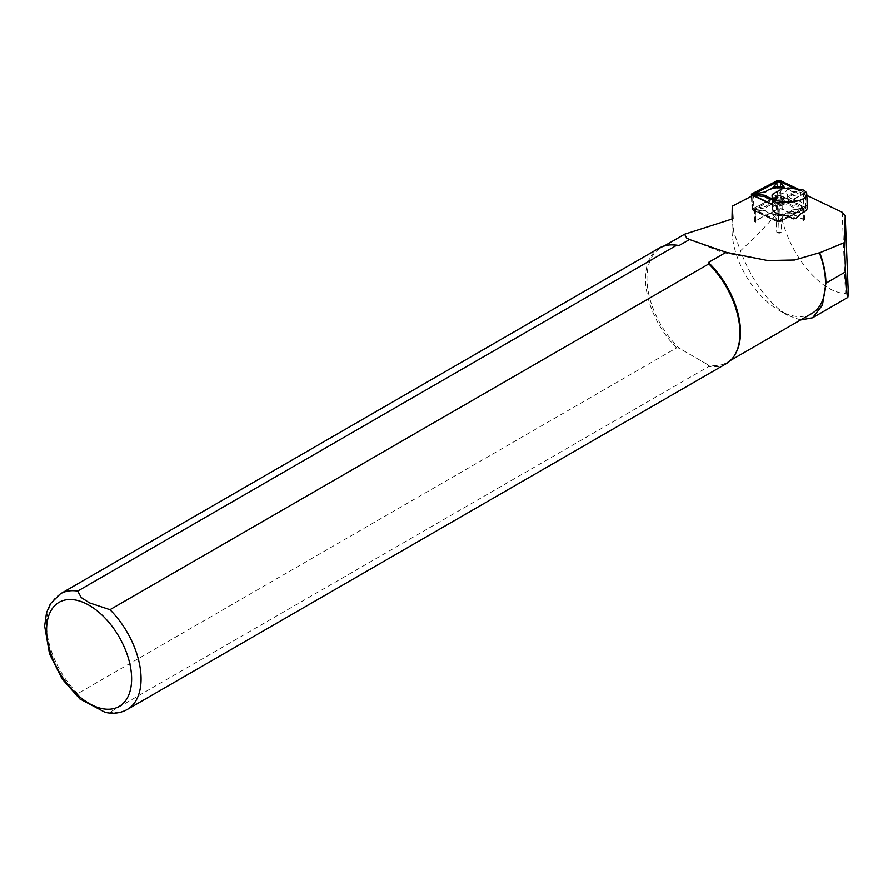 <?xml version="1.0" encoding="UTF-8"?>
<svg xmlns="http://www.w3.org/2000/svg" width="893" height="893" viewBox="0 0 893 893"><rect width="100%" height="100%" fill="white"/><g stroke="black" fill="none" stroke-linecap="round" stroke-linejoin="round"><path stroke-width="0.67" stroke-dasharray="4.46 3.35" d="M803.187 220.794A3.204 1.339 177.7 0 0 803.957 219.868A3.204 1.339 177.7 0 0 803.934 219.756A3.204 1.339 177.7 0 0 803.231 219.075L782.246 209.085A3.204 1.339 -2.3 0 0 777.334 209.219L755.791 220.415A3.204 1.339 177.7 0 0 755.043 221.14L754.384 221.486L755.746 222.134A3.204 1.339 177.7 0 1 755.02 221.33A3.204 1.339 177.7 0 1 755.043 221.14L777.736 209.353A2.668 1.116 177.7 0 1 781.833 209.241L804.582 220.069L803.187 220.794L802.729 209.241L781.185 220.426L781.643 231.979L779.154 233.274L778.116 207.042L803.544 193.837L806.848 195.4M804.582 220.069L803.544 193.837M755.746 222.134L755.288 210.581L776.274 220.571A3.204 1.339 -2.3 0 0 781.185 220.426M754.384 221.486L753.346 195.254L778.116 207.042M779.154 233.274L776.731 232.124L776.274 220.571M848.35 294.69L845.414 293.518C821.549 292.591 792.482 258.903 782.268 220.337C781.531 216.508 780.058 213.929 777.87 212.601C768.661 223.317 756.192 236.076 740.453 250.866L733.778 232.191L732.003 213.952M800.563 319.984L787.436 315.218L780.716 310.675C764.04 297.257 750.622 277.321 740.453 250.866M811.826 313.488A66.138 38.187 60 0 1 778.752 310.206A66.138 38.187 60 0 1 731.992 229.211A66.138 38.187 60 0 1 732.986 218.729M735.854 353.081A66.138 38.187 60 0 1 726.802 362.569A66.138 38.187 60 0 1 708.406 365.047L708.83 366.465L109.951 712.223L105.173 712.368M79.678 698.817L77.713 693.615L676.604 347.857L679.06 348.103L708.406 365.047L679.06 348.103A66.138 38.187 60 0 1 660.664 248.031A66.138 38.187 60 0 1 673.422 244.939M676.604 347.857A66.808 38.566 60 0 1 659.324 248.031M726.121 363.741A66.808 38.566 60 0 1 708.83 366.465M793.308 218.874C793.185 217.222 794.056 217.088 795.942 218.484M776.731 232.124A3.204 1.339 -2.3 0 0 781.643 231.979M778.819 194.094L784.914 193.201L787.548 194.306L787.682 197.688L776.441 199.318L776.307 195.935L778.819 194.094L782.112 188.825M788.218 187.932L784.914 193.201M802.796 189.774L787.548 194.306M807.328 207.5A17.369 7.244 -2.3 0 0 803.622 203.269L797.427 200.244L787.682 197.688M772.311 194.205L776.307 195.935M776.441 199.318L772.78 207.756A17.369 7.244 -2.3 0 0 772.612 208.884M803.231 219.075L802.774 207.522L781.788 197.532A3.204 1.339 -2.3 0 0 776.877 197.666L755.333 208.862A3.204 1.339 177.7 0 0 754.563 209.777A3.204 1.339 177.7 0 0 755.288 210.581M802.774 207.522A3.204 1.339 177.7 0 1 803.499 208.326A3.204 1.339 177.7 0 1 802.729 209.241M777.39 196.717A2.009 0.837 177.7 0 1 779.31 196.08A2.009 0.837 177.7 0 1 781.196 196.605L785.215 201.818L773.104 202.164L777.39 196.717L778.316 197.654L774.432 202.588L783.965 202.32L780.348 197.599L778.316 197.654M777.848 220.895L779.489 220.85L804.705 207.187L780.147 195.5L778.506 195.545L753.156 208.739L777.848 220.895L777.457 221.542A1.607 0.67 -2.3 0 0 779.913 221.475L805.106 208.382A1.607 0.67 -2.3 0 0 805.307 207.623A1.607 0.67 -2.3 0 0 805.129 207.522L780.571 195.835A1.607 0.67 -2.3 0 0 778.127 195.902L752.922 208.995A1.607 0.67 -2.3 0 0 752.699 209.141A1.607 0.67 -2.3 0 0 752.899 209.855L777.457 221.542M756.661 208.047L765.736 206.417A14.299 5.961 177.7 0 1 779.154 202.231A14.299 5.961 177.7 0 1 792.37 205.669L801.367 206.785A2.009 0.837 177.7 0 1 802.45 207.902A2.009 0.837 177.7 0 1 801.322 208.359L792.258 209.989A14.299 5.961 177.7 0 1 791.801 210.424A14.299 5.961 177.7 0 1 779.232 214.153A14.299 5.961 177.7 0 1 766.406 211.44A14.299 5.961 177.7 0 1 765.625 210.737L756.628 209.621A2.009 0.837 177.7 0 1 755.567 209.263A2.009 0.837 177.7 0 1 756.661 208.047L756.985 210.089L766.395 211.261A13.362 5.57 -2.3 0 0 767.266 212.076A13.362 5.57 -2.3 0 0 779.254 214.61A13.362 5.57 -2.3 0 0 790.997 211.128A13.362 5.57 -2.3 0 0 791.578 210.547L801.646 208.605L791.667 206.841A13.362 5.57 -2.3 0 0 779.176 203.47A13.362 5.57 -2.3 0 0 766.484 207.556L757.007 209.252M780.594 219.689A2.009 0.837 177.7 0 1 780.493 219.801A2.009 0.837 177.7 0 1 778.729 220.314A2.009 0.837 177.7 0 1 776.932 219.935A2.009 0.837 177.7 0 1 776.787 219.801L772.78 214.577L784.891 214.231L779.745 220.437L783.619 215.514L774.086 215.782L777.792 220.571L779.745 220.437M777.044 221.698A2.143 0.893 -2.3 0 0 780.315 221.598L805.519 208.504A2.143 0.893 -2.3 0 0 806.033 207.902A2.143 0.893 -2.3 0 0 805.542 207.366L780.984 195.679A2.143 0.893 -2.3 0 0 777.714 195.768L752.52 208.862A2.143 0.893 -2.3 0 0 751.995 209.475A2.143 0.893 -2.3 0 0 752.486 210.011L777.044 221.698L776.441 206.651A2.143 0.893 -2.3 0 0 779.712 206.551L804.917 193.468A2.143 0.893 -2.3 0 0 805.43 192.855A2.143 0.893 -2.3 0 0 804.95 192.319L798.454 189.227M772.445 204.754L776.441 206.651M772.434 204.385L776.854 206.495A1.607 0.67 -2.3 0 0 779.31 206.428L804.515 193.334A1.607 0.67 -2.3 0 0 804.727 193.189A1.607 0.67 -2.3 0 0 804.537 192.475L797.449 189.093M772.222 200.501L784.322 200.155L780.035 205.613A2.009 0.837 177.7 0 1 778.116 206.25A2.009 0.837 177.7 0 1 776.229 205.725L772.289 200.59M782.279 187.809L774.8 188.021M777.066 182.429A2.009 0.837 177.7 0 1 780.303 182.272M754.976 194.428A2.009 0.837 177.7 0 1 756.103 193.971L765.178 192.341A14.299 5.961 177.7 0 1 765.636 191.895A14.299 5.961 177.7 0 1 778.205 188.166A14.299 5.961 177.7 0 1 791.019 190.89A14.299 5.961 177.7 0 1 791.812 191.593L800.809 192.709A2.009 0.837 177.7 0 1 801.869 193.055A2.009 0.837 177.7 0 1 800.764 194.283L791.7 195.913A14.299 5.961 177.7 0 1 772.255 199.708M752.498 194.897L777.29 206.819L778.919 206.774L804.269 193.591L795.083 188.803M765.178 192.341L765.859 191.772M791.812 191.593L791.042 191.069A13.362 5.57 -2.3 0 0 790.16 190.254A13.362 5.57 -2.3 0 0 785.527 188.323M791.7 195.913L790.941 194.774L801.01 192.419L791.042 191.069M772.199 198.413A13.362 5.57 -2.3 0 0 790.941 194.774M772.278 200.478L773.461 200.01L777.089 204.72L779.12 204.664L782.994 199.742L773.461 200.01M784.322 200.155L782.994 199.742M765.625 210.737L766.395 211.261M792.258 209.989L791.578 210.547M792.37 205.669L791.667 206.841M765.736 206.417L766.484 207.556M773.104 202.164L774.432 202.588M785.215 201.818L783.965 202.32M784.891 214.231L783.619 215.514M772.78 214.577L774.086 215.782M777.736 209.353L777.87 212.601M842.177 212.221L845.414 293.518M781.833 209.241L782.268 220.337M77.713 693.615A66.808 38.566 60 0 1 60.434 593.8M127.23 709.5A66.808 38.566 60 0 1 109.951 712.223M803.622 203.269L803.097 189.919M772.78 207.756L772.244 194.417M800.999 213.427A7.166 2.992 -2.3 0 0 792.281 211.686A7.166 2.992 -2.3 0 0 787.18 215.436M798.052 200.49L774.019 203.984M797.427 200.244L774.153 203.637M788.117 215.738A6.307 2.634 177.7 0 1 792.515 212.311A6.307 2.634 177.7 0 1 800.284 213.974M782.246 209.085L781.788 197.532M777.334 209.219L776.877 197.666M755.791 220.415L755.333 208.862M780.315 221.598L779.712 206.551M752.486 210.011L751.928 195.991M752.52 208.862L751.917 193.814M777.714 195.768L777.122 180.721M780.984 195.679L780.393 180.632M805.542 207.366L804.95 192.319M805.519 208.504L804.917 193.468M804.135 193.111L804.537 192.475M800.764 194.283L800.418 193.067M780.035 205.613L779.12 204.664M776.229 205.725L777.089 204.72M779.489 220.85L779.913 221.475M804.682 207.756L805.106 208.382M753.29 209.219L752.899 209.855M801.367 206.785L801.066 208.002M781.196 196.605L780.348 197.599M776.787 219.801L777.714 220.504M778.752 310.206L787.436 315.218M731.992 229.211L731.992 219.198M726.802 362.569L730.496 360.437M660.664 248.031L664.37 245.888M686.762 238.13L722.582 252.529L766.529 260.421M755.02 221.33L754.563 209.777M803.957 219.868L803.499 208.326M751.995 209.475L751.471 196.226M806.033 207.902L805.43 192.855M790.16 190.254L791.019 190.89M801.01 192.419L801.869 193.055M756.427 209.9L755.567 209.263M790.997 211.128L791.801 210.424M767.266 212.076L766.406 211.44M801.646 208.605L802.45 207.902M779.689 220.504L780.493 219.801M777.792 220.571L776.932 219.935"/><path stroke-width="1.34" d="M806.848 195.4L842.177 212.221L845.213 215.715L844.465 242.595L845.537 271.874C846.363 288.908 847.122 297.436 847.814 297.436L848.339 294.534M844.465 242.595L819.729 252.786A66.406 38.332 60 0 1 825.902 283.215L822.442 305.138L812.574 317.785L800.563 319.984M819.729 252.786L819.339 252.797A66.138 38.187 60 0 1 811.826 313.488L730.496 360.437M679.06 245.553L676.604 245.307L77.713 591.077A66.808 38.566 60 0 0 60.434 593.8L659.324 248.031A66.808 38.566 60 0 1 672.195 244.905L673.422 244.939A66.138 38.187 60 0 1 679.06 245.553L689.519 239.525L686.762 238.13L684.574 234.223L732.986 218.729L732.249 206.205L753.346 195.254M731.992 219.198L732.249 206.205M819.339 252.797L794.625 260.008L767.667 260.533L726.087 252.295L708.406 262.497A66.138 38.187 60 0 1 735.854 353.081L735.263 354.141A66.808 38.566 60 0 1 726.121 363.741L127.23 709.5A66.808 38.566 60 0 0 109.951 609.685L708.83 263.915L708.406 262.497M689.519 239.525L726.087 252.295M77.713 591.077L81.23 597.54L89.501 602.875L109.951 609.685M672.195 244.905A66.808 38.566 60 0 1 676.604 245.307M708.83 263.915A66.808 38.566 60 0 1 735.263 354.141M105.173 712.368L79.678 698.817M792.56 218.528L795.942 218.484L800.999 213.427A17.369 7.244 -2.3 0 0 807.328 207.5L806.792 194.149A17.369 7.244 -2.3 0 0 803.097 189.919L788.218 187.932L782.112 188.825L772.244 194.417A17.369 7.244 -2.3 0 0 772.088 195.534A17.369 7.244 -2.3 0 0 789.725 202.075A17.369 7.244 -2.3 0 0 806.792 194.149M848.35 294.634L845.202 215.57L848.35 294.69M793.308 218.874L787.18 215.436A17.369 7.244 -2.3 0 1 772.612 208.884L772.088 195.534M798.454 189.227L780.393 180.632A2.143 0.893 -2.3 0 0 777.122 180.721L751.917 193.814A2.143 0.893 -2.3 0 0 751.404 194.428A2.143 0.893 -2.3 0 0 751.884 194.964L772.445 204.754M797.449 189.093L779.98 180.788A1.607 0.67 -2.3 0 0 777.524 180.855L752.319 193.948A1.607 0.67 -2.3 0 0 752.129 194.707A1.607 0.67 -2.3 0 0 752.297 194.808L772.434 204.385M780.303 182.272A2.009 0.837 177.7 0 1 780.493 182.384A2.009 0.837 177.7 0 1 780.638 182.529L784.657 187.742L782.279 187.809M774.8 188.021L772.545 188.088L776.832 182.641A2.009 0.837 177.7 0 1 776.932 182.529A2.009 0.837 177.7 0 1 777.066 182.429M772.255 199.708A14.299 5.961 177.7 0 1 765.067 196.661L756.07 195.545A2.009 0.837 177.7 0 1 754.976 194.428L755.779 193.725L765.759 195.489A13.362 5.57 -2.3 0 0 772.199 198.413M795.083 188.803L779.589 181.424L777.948 181.469L752.498 194.897M785.527 188.323A13.362 5.57 -2.3 0 0 766.44 191.191A13.362 5.57 -2.3 0 0 765.859 191.772L755.779 193.725M765.067 196.661L765.759 195.489M784.657 187.742L779.634 181.748L777.736 181.826L773.807 186.816L783.34 186.548M772.545 188.088L773.807 186.816M825.902 283.215L845.537 271.874M89.11 605.287A60.121 34.715 60 0 1 125.924 700.179A60.121 34.715 60 0 1 52.296 657.661A60.121 34.715 60 0 1 89.11 605.287M751.928 195.991L751.884 194.964M752.743 194.562L752.319 193.948M777.948 181.469L777.524 180.855M779.589 181.424L779.98 180.788M756.07 195.545L756.36 194.317M776.832 182.641L777.68 181.882M780.638 182.529L779.712 181.826M812.574 317.785L847.814 297.436M664.37 245.888L684.507 234.267M60.434 593.8L50.466 603.668L46.503 612.821L44.65 626.026L49.539 653.944L62.086 678.903L80.08 699.163M104.872 712.301C113.076 714.143 120.522 713.217 127.23 709.5M766.529 260.421L767.667 260.533M792.738 218.662L791.555 217.97M751.471 196.226L751.404 194.428M766.44 191.191L765.747 191.794M777.736 181.826L776.932 182.529M779.634 181.748L780.493 182.384"/></g></svg>
